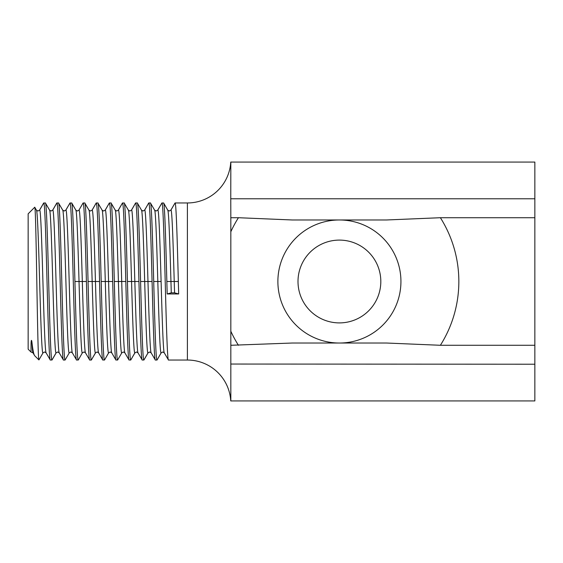 <?xml version="1.0" encoding="UTF-8"?>
<svg xmlns="http://www.w3.org/2000/svg" width="563" height="563" viewBox="0 0 563 563"><rect width="100%" height="100%" fill="white"/><g stroke="black" fill="none" stroke-linecap="round" stroke-linejoin="round"><path stroke-width="0.84" d="M298.003 281.5A41.402 41.402 0 0 0 339.412 322.902A41.402 41.402 0 0 0 380.813 281.5A41.402 41.402 0 0 0 339.412 240.098A41.402 41.402 0 0 0 298.003 281.5M230.753 400.933A43.428 43.428 -0 0 0 187.402 360.038L168.485 360.038C167.394 361.087 166.303 323.584 165.205 281.5C164.107 239.451 163.024 202.026 161.919 202.961L163.657 203.046L167.767 210.161L169.308 211.019L170.948 210.069L169.308 211.019M230.753 162.067A43.428 43.428 0 0 1 187.402 202.961L187.402 360.038M230.76 198.957L230.83 162.067L534.85 162.067L534.85 198.774L230.76 198.774L230.83 217.719L238.43 217.719A119.433 119.433 0 0 0 230.83 231.745L230.83 217.719M230.76 364.043L534.85 364.226L534.85 400.933L230.83 400.933L230.83 231.745M534.85 364.226L534.85 198.774M230.83 345.281L292.211 343.029L386.605 343.029L440.386 345.281A119.433 119.433 0 0 0 440.386 217.719L534.85 217.719M534.85 345.281L440.386 345.281M440.386 217.719L386.605 219.971L292.211 219.971L238.43 217.719M400.933 281.5A61.529 61.529 0 0 0 339.412 219.971A61.529 61.529 0 0 0 277.883 281.5A61.529 61.529 0 0 0 339.412 343.029A61.529 61.529 0 0 0 400.933 281.5M386.605 343.029L339.412 343.029M333.782 343.029L292.211 343.029M39.009 359.715L38.889 359.919C38.193 360.2 37.503 322.205 36.806 281.5C36.109 240.563 35.42 205.474 34.723 207.247L28.15 213.82L28.15 349.18L31.007 352.03L31.049 344.415C31.035 343.444 31.246 337.659 31.901 341.924C32.288 349.18 32.682 352.846 33.076 352.931M31.007 352.03L32.971 352.839L34.681 355.71L38.889 359.919M34.681 355.71C33.752 354.634 32.83 350.038 31.901 341.924M37.995 211.019L39.642 210.069L37.995 211.019L36.461 210.161L34.723 207.247M39.537 210.161L43.647 203.046L45.385 202.961L49.593 210.161L51.127 211.019L52.774 210.069L51.127 211.019M52.669 210.161L56.779 203.046L58.51 202.961L62.725 210.161L64.259 211.019L65.899 210.069L64.259 211.019M46.208 352.931C45.11 353.874 44.02 319.721 42.922 281.5C41.824 243.279 40.74 209.126 39.642 210.069L43.745 202.961C44.843 201.934 45.934 239.535 47.025 281.5C48.122 323.584 49.213 361.087 50.311 360.038L52.042 359.954L56.159 352.839L57.693 351.981L56.159 352.839M65.794 210.161L70.009 202.961L71.74 203.046L75.857 210.161L77.391 211.019L78.926 210.161L83.043 203.046L84.774 202.961L88.982 210.161L90.523 211.019L92.163 210.069L90.523 211.019M78.926 210.161L79.031 210.069C80.129 209.126 81.22 243.279 82.318 281.5L79.031 281.5C80.129 319.721 81.22 353.874 82.311 352.931L78.306 359.954L76.568 360.038L72.36 352.839L70.825 351.981L69.291 352.839L65.076 360.038C63.978 361.066 62.894 323.465 61.796 281.5C60.698 239.535 59.608 201.934 58.51 202.961M92.058 210.161L96.174 203.046L97.906 202.961C99.004 201.913 100.087 239.416 101.185 281.5L105.295 281.5C106.386 319.721 107.477 353.874 108.575 352.931L110.214 351.981L108.575 352.931L104.57 359.954L108.68 352.839M95.548 352.839L91.34 360.038C90.242 361.066 89.151 323.465 88.06 281.5L92.163 281.5C93.261 319.721 94.345 353.874 95.443 352.931L97.089 351.981L95.443 352.931L91.34 360.038L89.7 360.038C88.609 361.087 87.518 323.584 86.42 281.5C85.323 239.535 84.232 201.934 83.134 202.961M105.19 210.161L103.655 211.019L105.19 210.161L109.299 203.046L111.038 202.961C112.128 201.913 113.219 239.416 114.317 281.5C115.415 323.584 116.506 361.087 117.604 360.038L121.812 352.839L123.346 351.981L124.887 352.839L128.997 359.954L130.736 360.038C129.638 361.066 128.547 323.465 127.449 281.5L131.552 281.5C132.65 319.721 133.741 353.874 134.838 352.931L136.478 351.981L134.838 352.931L130.736 360.038L134.944 352.839M97.089 351.981L98.624 352.839L102.733 359.954L104.472 360.038C103.374 361.066 102.283 323.465 101.185 281.5M118.321 210.161L116.78 211.019L118.321 210.161L122.431 203.046L124.17 202.961L128.378 210.161L129.912 211.019L131.559 210.069L129.912 211.019M110.214 351.981L111.756 352.839L115.865 359.954L117.604 360.038M128.273 210.069C129.37 209.126 130.454 243.279 131.552 281.5L134.838 281.5C133.741 243.279 132.65 209.126 131.559 210.069L135.563 203.046L131.453 210.161M138.118 352.931C137.027 353.874 135.936 319.721 134.838 281.5L138.941 281.5C137.851 239.535 136.76 201.934 135.662 202.961L137.295 202.961C138.399 202.026 139.483 239.451 140.581 281.5C141.679 323.584 142.77 361.087 143.861 360.038L147.97 352.931L149.61 351.981L147.97 352.931C146.873 353.874 145.782 319.721 144.684 281.5L152.073 281.5C150.975 239.416 149.885 201.913 148.794 202.961L150.427 202.961C151.524 201.913 152.615 239.416 153.713 281.5L157.816 281.5C158.914 319.721 160.005 353.874 161.095 352.931L162.742 351.981L161.095 352.931L157.091 359.954L161.201 352.839M170.842 210.161L175.051 202.961L187.402 202.961M152.073 281.5C153.171 323.584 154.262 361.087 155.353 360.038L156.993 360.038C155.895 361.066 154.804 323.465 153.713 281.5M157.71 210.161L161.919 202.961L157.816 210.069L156.176 211.019L157.816 210.069C158.914 209.126 160.005 243.279 161.102 281.5L157.816 281.5C156.718 243.279 155.627 209.126 154.529 210.069M138.941 281.5C140.039 323.584 141.13 361.087 142.228 360.038L143.959 359.954L148.076 352.839M144.578 210.161L148.695 203.046L144.684 210.069L143.044 211.019L144.684 210.069C145.782 209.126 146.873 243.279 147.97 281.5C149.068 319.721 150.159 353.874 151.25 352.931M59.333 352.931C58.242 353.874 57.152 319.721 56.054 281.5C54.956 243.279 53.865 209.126 52.774 210.069L56.877 202.961C57.975 201.934 59.066 239.535 60.157 281.5C61.254 323.584 62.345 361.087 63.443 360.038L65.076 360.038M45.385 202.961C46.483 201.934 47.573 239.535 48.664 281.5C49.762 323.584 50.853 361.087 51.951 360.038L56.054 352.931C54.956 353.874 53.865 319.721 52.767 281.5C51.669 243.279 50.586 209.126 49.488 210.069M36.356 210.069C37.454 209.126 38.544 243.279 39.635 281.5C40.733 319.721 41.824 353.874 42.922 352.931L44.561 351.981L46.103 352.839L50.311 360.038M57.693 351.981L59.228 352.839L63.443 360.038M84.774 202.961C85.872 201.934 86.962 239.535 88.06 281.5M82.416 352.839L83.957 351.981L85.492 352.839L89.7 360.038M103.655 211.019L102.114 210.161L97.906 202.961M88.877 210.069C89.974 209.126 91.065 243.279 92.163 281.5L95.45 281.5C94.352 243.279 93.261 209.126 92.163 210.069L96.266 202.961C97.364 201.934 98.455 239.535 99.552 281.5C100.643 323.465 101.734 361.066 102.832 360.038M115.964 360.038C114.866 361.066 113.775 323.465 112.684 281.5C111.587 239.416 110.496 201.913 109.398 202.961L105.295 210.069C106.393 209.126 107.484 243.279 108.575 281.5L105.295 281.5C104.197 243.279 103.106 209.126 102.009 210.069M116.78 211.019L115.246 210.161L111.038 202.961M124.993 352.931C123.895 353.874 122.804 319.721 121.707 281.5L125.809 281.5C124.712 239.416 123.621 201.913 122.53 202.961L118.427 210.069C119.525 209.126 120.609 243.279 121.707 281.5L118.42 281.5C119.518 319.721 120.609 353.874 121.707 352.931L121.812 352.839M125.809 281.5C126.907 323.584 127.998 361.087 129.096 360.038M124.17 202.961C125.267 201.934 126.351 239.535 127.449 281.5M136.478 351.981L138.012 352.839L142.228 360.038M143.044 211.019L141.51 210.161L137.295 202.961M162.742 351.981L164.276 352.839L168.485 360.038M167.661 210.069C168.759 209.126 169.85 243.279 170.948 281.5L174.227 281.5C173.137 243.279 172.046 209.126 170.948 210.069L175.051 202.961C176.149 201.934 177.239 239.535 178.337 281.5L178.668 293.963L167.176 293.963L171.279 292.83L174.565 292.83L178.668 293.963M163.559 202.961C164.656 201.934 165.747 239.535 166.845 281.5L167.176 293.963M156.176 211.019L154.635 210.161L150.427 202.961M149.61 351.981L151.144 352.839L155.353 360.038M72.465 352.931C71.374 353.874 70.284 319.721 69.186 281.5C68.088 243.279 66.997 209.126 65.899 210.069L70.009 202.961C71.107 201.934 72.191 239.535 73.289 281.5C74.386 323.465 75.47 361.066 76.568 360.038M71.642 202.961C72.74 201.913 73.83 239.416 74.928 281.5C76.026 323.584 77.117 361.087 78.208 360.038M230.83 331.255A119.433 119.433 0 0 0 238.43 345.281M62.62 210.069C63.71 209.126 64.801 243.279 65.899 281.5C66.997 319.721 68.088 353.874 69.186 352.931L69.291 352.839M75.745 210.069C76.842 209.126 77.933 243.279 79.031 281.5L74.928 281.5M85.597 352.931C84.499 353.874 83.408 319.721 82.318 281.5L86.42 281.5M98.729 352.931C97.631 353.874 96.54 319.721 95.45 281.5L99.552 281.5M111.861 352.931C110.763 353.874 109.672 319.721 108.575 281.5L112.684 281.5M115.141 210.069C116.238 209.126 117.329 243.279 118.42 281.5L114.317 281.5M141.404 210.069C142.495 209.126 143.586 243.279 144.684 281.5L140.581 281.5M161.102 281.5C162.193 319.721 163.284 353.874 164.382 352.931M174.565 292.83L174.227 281.5L178.337 281.5M166.845 281.5L170.948 281.5L171.279 292.83M43.027 352.839L38.946 359.898"/></g></svg>
